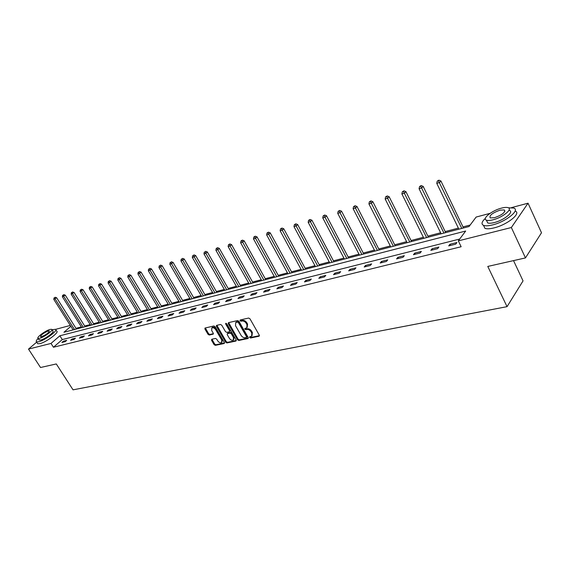 <?xml version="1.0" encoding="UTF-8"?>
<svg xmlns="http://www.w3.org/2000/svg" width="570" height="570" viewBox="0 0 570 570"><rect width="100%" height="100%" fill="white"/><g stroke="black" fill="none" stroke-linecap="round" stroke-linejoin="round"><path stroke-width="0.85" d="M249.646 337.49L250.558 338.003L259.001 336.236L259.286 335.167L249.952 318.78L248.634 318.046L240.219 319.962L240.034 320.725L240.946 321.238L242.029 320.988C243.654 320.817 245.05 321.594 246.219 323.325L246.995 324.686L246.817 327.836L244.893 328.448L244.851 329.132L245.763 329.638L246.846 329.403C248.477 329.246 249.874 330.03 251.035 331.747L251.805 333.101L251.634 336.207L249.681 336.813L249.646 337.49M250.123 336.685L251.114 337.39L259.435 335.644M240.512 319.898L241.516 320.632L242.599 320.39L242.029 320.988M245.328 328.313L246.333 329.04L247.416 328.797L246.846 329.403M211.762 339.25L211.534 340.276L214.099 344.643L215.346 345.349L224.103 343.525L224.345 342.492L215.125 326.695L213.864 325.983L204.958 328.056L204.922 329.011L208.043 334.326L209.29 335.039L213.201 334.134L213.237 333.179L211.691 330.529L211.791 327.964C213.123 327.38 214.413 327.942 215.667 329.638L221.73 340.026L221.63 342.549C220.291 343.133 218.994 342.577 217.74 340.874L216.735 339.157L215.489 338.445L211.762 339.25M511.454 207.63L528.041 203.198L541.5 232.767L525.469 257.918L487.785 266.432L507.043 306.66L73.038 389.837L56.295 363.945L40.527 367.507L28.5 349.096L36.687 342.157M525.469 257.918L511.347 227.53L458.309 240.882L465.683 231.028L59.864 335.787L50.994 343.432L28.5 349.096M459.691 239.037L62.287 339.57L53.452 347.244L461.144 246.739L458.309 240.882M53.452 347.244L50.994 343.432M237.483 339.734L238.766 340.461L247.943 338.544L248.214 337.49L238.916 321.288L237.612 320.561L228.47 322.649L228.221 323.717L237.483 339.734L238.046 339.136L239.329 339.855L248.363 337.967M235.887 341.06L226.917 342.933L225.656 342.214L216.436 326.396L216.479 325.427L220.476 324.472L221.744 325.192L225.506 331.662L226.782 332.381L229.532 331.733L229.575 330.764L225.656 323.995L225.691 323.311L226.725 323.753L236.137 340.019L235.887 341.06L236.286 340.632M507.043 306.66L523.046 280.889L513.534 260.611M456.941 242.514L449.937 244.266L448.69 245.905L455.708 244.152L456.941 242.514M438.886 247.038L432.081 248.741L430.82 250.365L437.632 248.67L438.886 247.038M421.351 251.434L414.739 253.094L413.45 254.705L420.076 253.052L421.351 251.434M404.308 255.709L397.874 257.319L396.57 258.915L403.011 257.312L404.308 255.709M387.735 259.863L381.48 261.43L380.161 263.019L386.417 261.452L387.735 259.863M371.619 263.903L365.534 265.428L364.194 267.002L370.286 265.485L371.619 263.903M355.937 267.836L350.016 269.318L348.662 270.878L354.583 269.403L355.937 267.836M340.668 271.662L334.904 273.108L333.536 274.655L339.307 273.215L340.668 271.662M325.805 275.395L320.19 276.799L318.808 278.331L324.43 276.935L325.805 275.395M311.327 279.022L305.855 280.397L304.466 281.915L309.938 280.547L311.327 279.022M297.212 282.563L291.883 283.896L290.479 285.406L295.816 284.074L297.212 282.563M283.461 286.012L278.267 287.309L276.856 288.812L282.057 287.508L283.461 286.012M270.052 289.368L264.986 290.643L263.568 292.125L268.634 290.864L270.052 289.368M256.977 292.652L252.033 293.892L250.601 295.367L255.552 294.127L256.977 292.652M244.216 295.851L239.393 297.063L237.954 298.523L242.784 297.319L244.216 295.851M231.762 298.972L227.052 300.155L225.613 301.601L230.323 300.426L231.762 298.972M219.607 302.022L215.004 303.176L213.558 304.615L218.16 303.461L219.607 302.022M207.737 305L203.241 306.126L201.794 307.551L206.283 306.432L207.737 305M196.137 307.907L191.748 309.004L190.294 310.422L194.684 309.325L196.137 307.907M184.808 310.743L180.519 311.818L179.058 313.229L183.355 312.153L184.808 310.743M173.736 313.521L169.547 314.576L168.086 315.965L172.275 314.918L173.736 313.521M162.913 316.236L158.816 317.262L157.349 318.644L161.453 317.625L162.913 316.236M152.333 318.887L148.321 319.891L146.853 321.266L150.865 320.269L152.333 318.887M141.98 321.487L138.061 322.47L136.586 323.831L140.512 322.848L141.98 321.487M131.855 324.024L128.015 324.986L126.547 326.339L130.38 325.377L131.855 324.024M121.944 326.51L118.189 327.451L116.715 328.79L120.47 327.857L121.944 326.51M112.247 328.94L108.571 329.859L107.096 331.191L110.772 330.279L112.247 328.94M102.75 331.32L99.151 332.224L97.677 333.543L101.275 332.645L102.75 331.32M93.451 333.649L89.932 334.54L88.457 335.851L91.977 334.968L93.451 333.649M84.346 335.937L80.897 336.799L79.422 338.103L82.878 337.24L84.346 335.937M75.425 338.174L72.048 339.022L70.573 340.311L73.957 339.471L75.425 338.174M66.69 340.361L63.37 341.195L61.902 342.477L65.215 341.651L66.69 340.361M470.172 225.029L462.99 226.91M458.366 228.121L445.191 231.577M440.624 232.774L427.885 236.108M423.375 237.291L411.063 240.519M406.609 241.68L394.689 244.808M390.293 245.955L378.765 248.976M374.419 250.116L363.254 253.037M358.965 254.163L348.156 256.999M343.917 258.103L333.443 260.846M329.253 261.943L319.107 264.608M314.968 265.691L305.135 268.263M301.046 269.339L291.505 271.833M287.465 272.895L278.217 275.317M274.22 276.365L265.25 278.716M261.288 279.749L252.588 282.036M248.677 283.055L240.227 285.271M236.358 286.283L228.157 288.434M224.331 289.432L216.365 291.519M212.582 292.51L204.844 294.54M201.103 295.524L193.586 297.49M189.881 298.459L182.578 300.376M178.909 301.338L171.812 303.19M168.186 304.145L161.282 305.955M157.69 306.895L150.979 308.648M147.423 309.581L140.897 311.291M137.377 312.218L131.036 313.878M127.545 314.79L121.374 316.407M117.919 317.312L111.912 318.887M108.492 319.784L102.643 321.316M99.258 322.2L93.566 323.689M90.21 324.572L84.674 326.026M81.346 326.895L75.953 328.306M528.041 203.198L511.347 227.53M55.625 329.353L70.295 325.434M70.851 326.311L63.947 332.267L469.06 226.518L476.142 217.056L490.079 213.337M62.287 339.57L59.864 335.787M449.937 244.266L450.514 245.449M432.081 248.741L432.659 249.909M414.739 253.094L415.316 254.241M397.874 257.319L398.451 258.452M381.48 261.43L382.057 262.542M365.534 265.428L366.104 266.525M350.016 269.318L350.579 270.401M334.904 273.108L335.474 274.177M320.19 276.799L320.753 277.846M305.855 280.397L306.418 281.43M291.883 283.896L292.446 284.915M278.267 287.309L278.823 288.32M264.986 290.643L265.542 291.633M252.033 293.892L252.581 294.868M239.393 297.063L239.941 298.024M227.052 300.155L227.601 301.11M215.004 303.176L215.553 304.116M203.241 306.126L203.782 307.052M191.748 309.004L192.29 309.923M180.519 311.818L181.061 312.731M169.547 314.576L170.081 315.466M158.816 317.262L159.351 318.145M148.321 319.891L148.848 320.767M138.061 322.47L138.581 323.333M128.015 324.986L128.542 325.841M118.189 327.451L118.71 328.291M108.571 329.859L109.091 330.7M99.151 332.224L99.665 333.051M89.932 334.54L90.445 335.352M80.897 336.799L81.403 337.611M72.048 339.022L72.554 339.82M63.37 341.195L63.876 341.986M252.026 335.773L252.368 332.488L251.805 333.101M247.416 328.797C249.047 328.641 250.437 329.417 251.598 331.142L252.368 332.488M247.209 327.415L247.565 324.081L246.995 324.686M242.599 320.39C244.224 320.219 245.62 320.995 246.782 322.72L247.565 324.081M228.634 322.613L238.046 339.136M246.361 337.476L246.546 336.735L238.388 322.527L237.476 322.022L235.688 322.57L235.524 325.719L241.089 335.388C242.236 337.084 243.611 337.86 245.228 337.711L246.361 337.476M246.924 336.87L247.109 336.129L246.546 336.735M235.887 322.363L238.053 321.423L238.958 321.929L247.109 336.129M236.293 340.49L227.487 342.335L226.917 342.933M216.857 325.299L226.226 341.615L227.487 342.335M229.646 331.612L230.145 330.165L226.233 323.404L225.656 323.995M229.389 338.352C230.658 340.076 231.976 340.632 233.351 340.034L233.465 337.483L231.327 333.785L230.045 333.065L227.295 333.707L227.252 334.668L229.389 338.352M233.657 339.706L234.035 336.877L233.465 337.483M227.751 333.229L230.615 332.467L231.89 333.186L234.035 336.877M221.922 342.242L222.293 339.435L221.73 340.026M212.083 327.657L212.368 327.372C213.7 326.795 214.99 327.351 216.237 329.047L222.293 339.435M205.335 327.928L208.62 333.742L209.86 334.447L213.394 333.664M211.947 339.207L214.669 344.045L215.909 344.757L224.502 342.955M463.503 227.971L440.909 180.975L439.648 182.471L436.762 183.34L458.878 229.176M461.771 228.42L438.423 180.761L438.928 180.163L437.268 181.11L438.423 180.761M436.762 183.34L437.268 181.11M438.928 180.163L440.909 180.975M485.391 218.303C481.678 221.751 481.051 224.095 483.51 225.349C485.419 226.09 488.469 225.934 492.651 224.886C505.882 221.751 520.424 210.059 513.762 208.057L508.404 207.793M483.559 225.456L484.92 228.328C486.83 229.076 489.879 228.933 494.069 227.893C507.3 224.794 521.814 213.094 515.145 211.05M509.48 210.465C514.254 211.919 503.816 220.298 494.318 222.564C491.29 223.326 489.081 223.44 487.699 222.913L486.723 220.854M493.014 219.799C502.519 217.505 512.964 209.14 508.205 207.708C506.766 207.188 504.5 207.33 501.422 208.143C492.024 210.487 481.764 218.652 486.402 220.17C487.785 220.69 489.993 220.569 493.014 219.799M499.947 210.18C492.181 213.037 488.946 215.624 490.25 217.94L494.532 217.697C502.37 214.826 505.626 212.232 504.3 209.91L499.947 210.18M38.133 338.495C36.366 340.262 35.817 341.38 36.501 341.865L38.675 341.786C44.923 340.39 58.482 330.294 55.532 329.289L52.062 329.774M37.406 343.261L37.706 343.724L39.886 343.653C46.134 342.278 59.679 332.168 56.722 331.142L55.831 329.759M51.991 329.66L52.875 331.035C54.984 331.769 45.237 339.015 40.741 340.026L38.952 339.756M39.629 338.309C44.125 337.283 53.879 330.044 51.777 329.325L50.153 329.403C45.671 330.458 36.017 337.59 38.055 338.373L39.629 338.309M48.3 330.971C43.598 332.987 40.997 334.918 40.499 336.756L41.517 336.713C46.248 334.683 48.856 332.752 49.341 330.921L48.3 330.971M445.697 232.617L423.154 186.369L421.864 187.858L419.064 188.706L441.13 233.807M443.945 233.073L420.681 186.169L421.194 185.578L419.563 186.511L420.681 186.169M419.064 188.706L419.563 186.511M421.194 185.578L423.154 186.369M428.391 237.134L405.904 191.613L404.6 193.088L401.871 193.914L423.888 238.31M426.617 237.597L403.439 191.42L403.966 190.829L402.356 191.755L403.439 191.42M401.871 193.914L402.356 191.755M403.966 190.829L405.904 191.613M411.569 241.53L389.139 196.714L387.814 198.175L385.163 198.98L407.115 242.692M409.773 241.994L386.688 196.529L387.215 195.945L385.626 196.849L386.688 196.529M385.163 198.98L385.626 196.849M387.215 195.945L389.139 196.714M395.195 245.798L372.83 201.666L371.49 203.127L368.918 203.903L390.799 246.945M393.386 246.276L370.393 201.495L370.935 200.911L369.367 201.809L370.393 201.495M368.918 203.903L369.367 201.809M370.935 200.911L372.83 201.666M379.264 249.959L356.977 206.49L355.616 207.936L353.108 208.691L374.925 251.092M377.44 250.437L354.547 206.319L355.096 205.742L353.55 206.625L354.547 206.319M353.108 208.691L353.55 206.625M355.096 205.742L356.977 206.49M363.76 254.006L341.544 211.178L340.169 212.617L337.732 213.358L359.471 255.125M361.914 254.484L339.129 211.021L339.677 210.444L338.153 211.32L339.129 211.021M337.732 213.358L338.153 211.32M339.677 210.444L341.544 211.178M348.655 257.946L326.517 215.745L325.128 217.177L322.755 217.89L344.415 259.058M346.802 258.431L324.116 215.595L324.672 215.025L323.169 215.888L324.116 215.595M322.755 217.89L323.169 215.888M324.672 215.025L326.517 215.745M333.942 261.787L311.89 220.191L310.486 221.609L308.178 222.314L329.752 262.884M332.075 262.278L309.503 220.048L310.059 219.486L308.577 220.334L309.503 220.048M308.178 222.314L308.577 220.334M310.059 219.486L311.89 220.191M319.606 265.535L297.633 224.523L296.222 225.934L293.97 226.618L315.466 266.61M317.732 266.019L295.26 224.388L295.823 223.825L294.362 224.666L295.26 224.388M293.97 226.618L294.362 224.666M295.823 223.825L297.633 224.523M305.627 269.183L283.746 228.748L282.328 230.145L280.134 230.807L301.537 270.244M303.746 269.674L281.388 228.62L281.958 228.057L280.511 228.884L281.388 228.62M280.134 230.807L280.511 228.884M281.958 228.057L283.746 228.748M292.004 272.738L270.209 232.859L268.776 234.249L266.639 234.897L287.957 273.792M290.109 273.23L267.857 232.738L268.434 232.182L267.002 233.002L267.857 232.738M266.639 234.897L267.002 233.002M268.434 232.182L270.209 232.859M278.709 276.208L257.006 236.871L255.567 238.253L253.479 238.887L274.704 277.248M276.806 276.699L254.669 236.757L255.246 236.208L253.835 237.013L254.669 236.757M253.479 238.887L253.835 237.013M255.246 236.208L257.006 236.871M265.734 279.592L244.131 240.789L242.685 242.157L240.647 242.777L261.78 280.625M263.832 280.091L241.808 240.675L242.385 240.134L240.996 240.925L241.808 240.675M240.647 242.777L240.996 240.925M242.385 240.134L244.131 240.789M253.073 282.898L231.562 244.608L230.116 245.969L228.128 246.575L249.161 283.917M251.163 283.397L229.254 244.502L229.838 243.96L228.463 244.744L229.254 244.502M228.128 246.575L228.463 244.744M229.838 243.96L231.562 244.608M240.711 286.126L219.3 248.335L217.847 249.689L215.902 250.273L236.842 287.137M238.794 286.625L217.006 248.235L217.59 247.694L216.23 248.47L217.006 248.235M215.902 250.273L216.23 248.47M217.59 247.694L219.3 248.335M228.641 289.275L207.33 251.976L205.87 253.315L203.974 253.892L224.815 290.272M226.725 289.774L205.05 251.883L205.635 251.341L205.05 251.883M203.974 253.892L204.288 252.111M205.635 251.341L207.33 251.976M216.849 292.353L195.638 255.524L194.171 256.863L192.318 257.426L213.059 293.343M214.926 292.859L193.373 255.438L193.957 254.904L193.373 255.438M192.318 257.426L192.632 255.666M193.957 254.904L195.638 255.524M205.321 295.36L184.217 259.001L182.742 260.326L180.939 260.875L201.581 296.343M203.397 295.866L182.742 260.326L181.958 258.915L182.55 258.388L181.958 258.915M180.939 260.875L181.239 259.136M182.55 258.388L184.217 259.001M194.064 298.302L173.059 262.392L171.584 263.711L169.817 264.245L190.352 299.271M192.133 298.801L171.584 263.711L170.815 262.314L171.406 261.787L170.815 262.314M169.817 264.245L170.109 262.528M171.406 261.787L173.059 262.392M183.048 301.174L162.151 265.706L160.669 267.017L158.945 267.537L179.379 302.136M181.125 301.68L160.669 267.017L159.921 265.634L160.512 265.114L159.921 265.634M158.945 267.537L159.23 265.841M160.512 265.114L162.151 265.706M172.283 303.988L151.485 268.947L150.003 270.244L148.321 270.757L168.649 304.936M170.359 304.487L150.003 270.244L149.269 268.876L149.867 268.363L149.269 268.876M148.321 270.757L148.599 269.083M149.867 268.363L151.485 268.947M161.752 306.738L141.061 272.118L139.579 273.408L137.926 273.906L158.154 307.672M159.821 307.237L139.579 273.408L138.859 272.054L139.451 271.541L138.859 272.054M137.926 273.906L138.197 272.253M139.451 271.541L141.061 272.118M151.449 309.424L130.858 275.217L129.376 276.5L127.758 276.992L147.887 310.351M149.518 309.93L129.376 276.5L128.67 275.16L129.269 274.647L128.67 275.16M127.758 276.992L128.029 275.353M129.269 274.647L130.858 275.217M141.367 312.054L120.883 278.253L119.394 279.521L117.819 280.005L137.84 312.98M139.436 312.56L119.394 279.521L118.703 278.196L119.301 277.683L118.703 278.196M117.819 280.005L118.076 278.388M119.301 277.683L120.883 278.253M131.492 314.633L111.114 281.217L109.632 282.485L108.086 282.948L128.008 315.545M129.568 315.139L109.632 282.485L108.956 281.167L109.547 280.661L108.956 281.167M108.086 282.948L108.336 281.352M109.547 280.661L111.114 281.217M121.83 317.155L101.56 284.124L98.56 285.841L118.375 318.06M119.907 317.661L100.071 285.378L99.408 284.074L100.007 283.575L99.408 284.074M98.56 285.841L98.802 284.259M100.007 283.575L101.56 284.124M112.368 319.628L92.205 286.966L89.233 288.662L108.948 320.518M110.445 320.126L90.715 288.213L90.067 286.924L90.659 286.425L90.067 286.924M89.233 288.662L89.476 287.102M90.659 286.425L92.205 286.966M103.099 322.043L83.042 289.752L80.099 291.434L99.707 322.926M101.175 322.549L81.553 290.992L80.912 289.71L81.51 289.218L80.912 289.71M80.099 291.434L80.334 289.888M81.51 289.218L83.042 289.752M94.022 324.416L74.064 292.481L71.157 294.141L90.666 325.292M92.098 324.914L72.575 293.714L71.955 292.446L72.547 291.954L71.955 292.446M71.157 294.141L71.385 292.617M72.547 291.954L74.064 292.481M85.122 326.738L65.272 295.153L62.394 296.799L81.795 327.608M83.206 327.237L63.783 296.379L63.17 295.118L63.769 294.633L63.17 295.118M62.394 296.799L62.614 295.288M63.769 294.633L65.272 295.153M76.401 329.011L56.658 297.775L53.808 299.4L73.11 329.873M74.485 329.51L55.169 298.986L54.57 297.74L55.162 297.255L54.57 297.74M53.808 299.4L54.022 297.903M55.162 297.255L56.658 297.775M251.114 337.39L250.558 338.003M241.516 320.632L240.946 321.238M246.333 329.04L245.763 329.638M251.598 331.142L251.035 331.747M246.782 322.72L246.219 323.325M259.435 335.759L259.001 336.236M228.798 323.119L228.221 323.717M248.363 338.088L247.943 338.544M239.329 339.855L238.766 340.461M238.958 321.929L238.388 322.527M238.053 321.423L237.476 322.022M236.921 321.68L236.351 322.278M226.226 341.615L225.656 342.214M217.013 325.805L216.436 326.396M230.145 330.165L229.575 330.764M231.89 333.186L231.327 333.785M230.615 332.467L230.045 333.065M228.064 333.022L227.494 333.621M216.237 329.047L215.667 329.638M213.387 333.828L213.009 334.219M209.86 334.447L209.29 335.039M208.62 333.742L208.043 334.326M205.499 328.427L204.922 329.011M224.494 343.112L224.103 343.525M215.909 344.757L215.346 345.349M214.669 344.045L214.099 344.643M212.104 339.684L211.534 340.276M247.074 336.799L246.596 337.319M236.258 321.972L235.688 322.57M227.865 333.115L227.295 333.707M212.368 327.372L211.791 327.964M504.927 211.256L504.3 209.91M487.699 222.913L486.402 220.17M483.51 225.349L484.92 228.328M39.166 340.083L38.055 338.373M36.501 341.865L37.706 343.724"/></g></svg>
